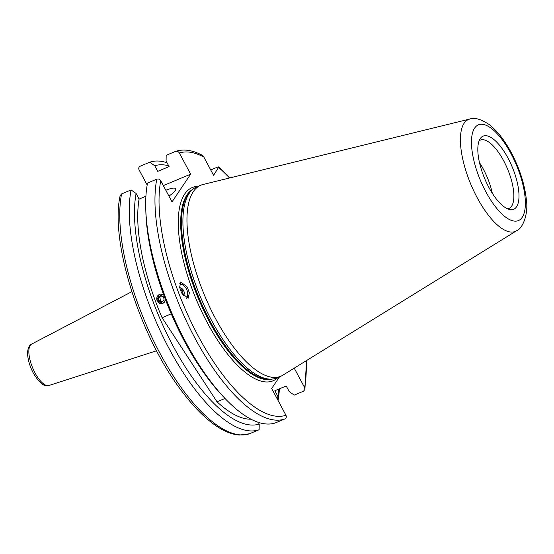 <?xml version="1.0" encoding="UTF-8"?>
<svg xmlns="http://www.w3.org/2000/svg" width="554" height="554" viewBox="0 0 554 554"><rect width="100%" height="100%" fill="white"/><g stroke="black" fill="none" stroke-linecap="round" stroke-linejoin="round"><path stroke-width="0.83" d="M168.928 196.095A16.308 3.636 -28.1 0 0 175.258 190.569A16.308 3.636 -28.1 0 0 175.715 188.727A16.308 3.636 -28.1 0 0 165.812 190.271M179.697 287.727A4.771 3.76 62.3 0 1 182.64 289.209A4.771 3.76 62.3 0 1 183.409 295.774A4.744 3.733 62.3 0 0 183.222 289.971A4.744 3.733 62.3 0 0 179.697 287.755M187.342 287.131L189.343 292.851L188.166 298.204L181.622 293.052L179.621 287.332L180.798 281.979L187.342 287.131M186.511 298.253A8.892 7.001 62.3 0 0 185.805 287.935A8.892 7.001 62.3 0 0 179.607 283.821M160.674 294.022L163.714 294.915M165.591 299.922L162.89 303.447M507.644 208.844A37.063 13.982 67.3 0 0 508.953 208.477A37.063 13.982 67.3 0 0 503.683 160.812A37.063 13.982 67.3 0 0 480.29 140.12A37.063 13.982 67.3 0 0 479.113 140.799M492.312 193.256A37.063 13.982 67.3 0 0 483.427 169.309A37.063 13.982 67.3 0 0 479.48 162.654M469.757 119.055L202.93 184.517A103.556 39.071 67.3 0 0 200.714 185.244L196.663 186.94A103.556 39.071 67.3 0 0 192.972 189.163A103.556 39.071 67.3 0 0 211.386 320.115A103.556 39.071 67.3 0 0 272.575 379.019A103.556 39.071 67.3 0 0 276.751 377.939L280.802 376.242A103.556 39.071 67.3 0 0 282.872 375.176L516.591 230.755C522.865 228.449 528.654 213.726 526.3 199.045C524.534 183.873 519.555 168.471 511.349 152.835C504.666 140.314 497.27 130.876 489.154 124.532C480.83 119.068 474.363 117.24 469.757 119.055A60.67 22.894 67.3 0 0 477.084 197.501A60.67 22.894 67.3 0 0 516.591 230.755M200.714 185.244A103.556 39.071 67.3 0 0 215.437 318.418A103.556 39.071 67.3 0 0 280.802 376.242M488.725 187.127A39.632 14.951 67.3 0 0 510.068 209.592A39.632 14.951 67.3 0 0 508.108 158.285A39.632 14.951 67.3 0 0 480.276 138.542A39.632 14.951 67.3 0 0 488.725 187.127M278.053 400.473A144.546 54.541 67.3 0 0 279.396 388.832M145.91 196.22L139.089 199.08L136.097 193.478A139.386 52.595 67.3 0 0 172.883 345.62A139.386 52.595 67.3 0 0 259.217 424.059L259.127 429.731L249.48 433.775L239.411 435.056C232.992 434.585 226.212 432.155 219.072 427.771C206.227 419.8 193.208 406.802 180.015 388.763C139.289 334.394 109.983 240.706 120.149 195.694L121.589 193.928A144.546 54.541 67.3 0 0 159.58 352.552A144.546 54.541 67.3 0 0 249.625 433.72M136.097 193.478L131.09 189.939A144.546 54.541 67.3 0 0 169.081 348.563A144.546 54.541 67.3 0 0 259.127 429.731M277.796 399.988L277.852 396.339L274.853 390.736L286.217 385.972L289.209 391.574L294.209 395.113L303.46 391.235L304.901 389.469L304.582 387.53A141.582 53.419 67.3 0 0 306.161 360.786M139.089 199.08A133.133 50.234 67.3 0 0 162.08 317.698L217.002 401.789L225.007 398.437M217.002 401.789A133.133 50.234 67.3 0 0 251.031 419.205M161.685 303.751L156.782 299.998L159.483 294.319M162.08 317.698L171.262 313.848M279.569 376.762L271.668 388.513L285.947 415.251C286.66 416.892 286.286 418.125 284.825 418.962L275.573 422.841A144.546 54.541 67.3 0 1 224.979 398.409A144.546 54.541 67.3 0 1 145.778 209.516A144.546 54.541 67.3 0 1 147.537 183.042L156.789 179.164A144.546 54.541 67.3 0 0 194.773 337.788A144.546 54.541 67.3 0 0 284.825 418.962M294.236 368.154L304.582 387.53M168.638 165.764A139.386 52.595 67.3 0 0 154.732 165.757L157.724 171.359L169.081 166.595L166.089 160.992L166.172 155.321L175.57 151.387C183.478 148.797 192.245 150.03 201.878 155.072L203.837 157.059L213.567 175.293L218.844 166.989L229.945 177.889M156.789 179.164C158.444 178.693 159.76 179.219 160.729 180.749L172.017 201.885L190.652 174.157L179.364 153.029C178.395 151.498 177.079 150.965 175.424 151.443M229.515 177.993A141.582 53.419 67.3 0 0 218.754 167.578C219.252 166.816 218.719 166.712 217.147 167.26L210.721 169.953M145.778 209.516L145.917 213.422A139.386 52.595 67.3 0 0 222.286 395.57L224.979 398.409M258.275 422.3L259.217 424.059M277.852 396.339A139.386 52.595 67.3 0 0 278.891 389.046M131.09 189.939L121.589 193.928M147.17 185.015L139.102 169.912C138.389 168.271 138.763 167.031 140.224 166.2L149.725 162.218L154.732 165.757M167.031 162.751A144.546 54.541 67.3 0 0 149.725 162.218M190.652 174.157L163.326 185.611M163.79 295.13A4.771 4.397 -97 0 0 160.653 294.139A4.771 4.397 -97 0 0 156.775 299.333A4.771 4.397 -97 0 0 161.65 303.634A4.771 4.397 -97 0 0 165.507 299.7M164.046 300.316L163.693 296.909L160.798 295.483L158.257 297.463L158.61 300.864L161.505 302.297L164.046 300.316M158.61 300.864L160.335 300.656L162.343 301.646M160.335 300.656L159.981 297.249L158.257 297.463M159.981 297.249L161.685 295.919M182.065 293.835L183.125 293.281L182.349 294.292M183.125 293.281L181.968 290.081L180.597 290.802M180.126 289.444L181.968 290.081M48.939 385.508C44.528 387.232 39.32 383.098 33.323 373.112C30.373 367.482 28.531 361.914 27.811 356.402C27.042 352.78 27.873 345.675 31.585 344.117A22.451 8.469 67.3 0 0 35.02 372.877A22.451 8.469 67.3 0 0 48.939 385.508L156.574 350.765M198.083 186.345A104.741 39.521 67.3 0 0 207.044 322.248A104.741 39.521 67.3 0 0 278.17 377.343M192.73 189.357A102.961 38.849 67.3 0 0 208.996 320.96A102.961 38.849 67.3 0 0 272.27 379.054M192.252 189.745A102.961 38.849 67.3 0 0 209.44 320.78A102.961 38.849 67.3 0 0 271.654 379.123M192.972 189.163L191.497 190.354A103.023 38.87 67.3 0 0 209.821 320.634A103.023 38.87 67.3 0 0 270.698 379.234L272.575 379.019M511.1 153.839A51.861 19.57 67.3 0 0 474.605 128.113A51.861 19.57 67.3 0 0 485.733 191.573A51.861 19.57 67.3 0 0 522.228 217.306A51.861 19.57 67.3 0 0 511.1 153.839M203.837 157.059A141.582 53.419 67.3 0 0 179.364 153.029M160.729 180.749A141.582 53.419 67.3 0 0 198.034 335.648A141.582 53.419 67.3 0 0 285.947 415.251M31.585 344.117L131.81 291.702M306.535 360.55L304.901 389.469"/></g></svg>
